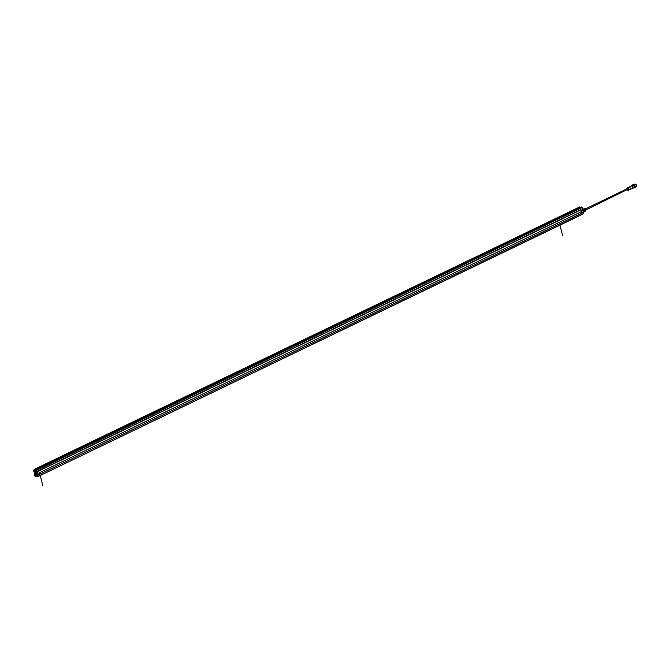 <?xml version="1.0" encoding="UTF-8"?>
<svg xmlns="http://www.w3.org/2000/svg" width="670" height="670" viewBox="0 0 670 670"><rect width="100%" height="100%" fill="white"/><g stroke="black" fill="none" stroke-linecap="round" stroke-linejoin="round"><path stroke-width="1" d="M582.071 214.526L39.815 475.7M581.82 213.119L39.564 474.301L581.82 213.119L582.155 214.291L39.798 475.717L583.545 213.713L39.773 475.725L38.157 476.286L37.352 474.594M581.3 211.712L581.686 212.608M581.032 209.802L38.734 470.993L39.187 472.794L581.485 211.594L580.949 209.685L38.701 470.859M583.235 211.862L582.808 210.472L583.269 211.829L581.736 212.599L580.949 209.685M37.478 474.477L39.438 473.799L38.332 469.402L580.63 208.203L36.615 470.373M580.346 208.27L579.366 207.641L580.044 207.968L581.568 207.089M35.996 468.841L579.45 207.03M578.294 207.641L35.284 468.849M35.577 469.662L37.076 468.858M37.729 469.101L35.987 469.804L38.056 469.477L37.822 468.916L580.011 207.935M38.265 469.369L36.691 470.24L38.265 469.369L38.676 470.759L580.974 209.568M581.485 211.594L39.17 472.836M39.522 474.318L39.857 475.491M37.068 468.841L581.543 207.03M583.269 211.829L582.925 210.581M579.382 207.683L37.822 468.916L580.12 207.717L581.602 207.03L581.954 207.583M578.26 207.65L579.91 207.038L578.26 207.65M579.215 206.963L579.835 207.005L578.336 207.943M582.523 210.614L582.95 210.556L582.523 210.782L582.155 209.316L582.49 210.631M582.523 210.472L582.297 209.333M582.18 207.499L580.63 208.203M582.155 209.316L582.163 207.566M583.176 211.888L581.56 212.675M581.753 212.675L582.155 214.258L583.679 213.521L583.26 211.929L583.545 213.713M582.113 214.501L583.637 213.504M582.456 210.355L582.264 209.593M583.042 210.933L583.176 211.067A1.616 1.055 64.3 0 1 583.193 211.134A1.616 1.055 64.3 0 1 583.21 211.209L583.151 211.377M583.495 212.181L583.704 210.975L583.21 211.209M583.704 210.975A1.616 1.055 -115.7 0 0 583.687 210.899A1.616 1.055 -115.7 0 0 583.662 210.832L582.657 209.71M583.176 211.067L583.662 210.832M582.607 209.534A1.407 0.921 64.3 0 1 583.595 209.182A1.407 0.921 64.3 0 1 584.533 210.422A1.407 0.921 64.3 0 1 583.629 211.72M582.498 210.321L582.707 209.107A1.616 1.055 64.3 0 1 582.783 209.04L583.805 209.032A1.616 1.055 64.3 0 1 583.913 209.107L584.734 210.313A1.616 1.055 64.3 0 1 584.751 210.388A1.616 1.055 64.3 0 1 584.768 210.455L584.558 211.67A1.616 1.055 64.3 0 1 584.483 211.745L583.461 211.745M584.734 210.313L585.362 210.011A1.616 1.055 -115.7 0 1 585.379 210.087A1.616 1.055 -115.7 0 1 585.396 210.162L584.768 210.455M584.483 211.745L585.111 211.444A1.616 1.055 -115.7 0 0 585.186 211.368L585.337 209.928L584.542 208.805L583.913 209.107M584.542 208.805A1.616 1.055 -115.7 0 0 584.433 208.73L583.805 209.032M585.337 210.908A1.256 0.821 -115.7 0 0 585.396 209.668A1.256 0.821 -115.7 0 0 584.458 208.755L582.783 209.04M584.558 211.67L585.186 211.368M635.177 187.156L636.081 186.721A1.432 0.938 -115.7 0 0 636.458 185.423A1.432 0.938 -115.7 0 0 634.842 184.133L633.929 184.577M635.219 186.495A1.675 1.097 -115.7 0 0 635.219 186.461A1.675 1.097 -115.7 0 0 635.16 186.126A1.675 1.097 -115.7 0 0 634.498 184.97A1.675 1.097 -115.7 0 0 634.482 184.954L634.457 184.928A1.792 1.172 -115.7 0 0 633.142 184.56A1.792 1.172 -115.7 0 0 632.991 184.652M634.524 187.843A1.792 1.172 -115.7 0 0 634.699 187.784A1.792 1.172 -115.7 0 0 635.227 186.528A1.792 1.172 -115.7 0 0 635.16 186.168A1.792 1.172 -115.7 0 0 634.457 184.928M632.338 185.339A1.792 1.172 64.3 0 1 632.815 184.711A1.792 1.172 64.3 0 1 634.833 186.327A1.792 1.172 64.3 0 1 634.373 187.943A1.792 1.172 64.3 0 1 633.577 187.927M632.38 185.322A1.675 1.097 64.3 0 1 633.552 184.886A1.675 1.097 64.3 0 1 634.674 186.361A1.675 1.097 64.3 0 1 633.627 187.902M630.001 189.384A1.198 0.787 -115.7 0 0 629.013 187.206L630.88 186.042A1.432 0.938 64.3 0 1 630.939 186.017A1.432 0.938 64.3 0 1 632.555 187.298A1.432 0.938 64.3 0 1 632.187 188.597A1.432 0.938 64.3 0 1 632.128 188.622L630.026 189.367M627.715 187.835L629.013 187.206A1.198 0.787 -115.7 0 0 628.971 187.232M627.782 190.18A1.315 0.863 -115.7 0 0 627.991 190.272A1.315 0.863 -115.7 0 0 628.82 189.066A1.315 0.863 -115.7 0 0 627.941 187.902A1.315 0.863 -115.7 0 0 627.019 188.253A1.315 0.863 -115.7 0 0 626.961 188.471M585.622 210.087L627.907 189.258L627.246 188.731L585.111 209.032M636.5 186.051A1.256 0.821 -115.7 0 0 636.492 185.347A1.256 0.821 -115.7 0 0 635.621 184.225M582.247 209.526L582.557 210.413M36.322 472.936L36.146 472.928A1.407 0.921 -115.7 0 0 35.711 472.811A1.407 0.921 -115.7 0 0 35.41 472.878A1.407 0.921 -115.7 0 0 35.334 472.928L34.957 472.576A0.779 0.511 -115.7 0 0 34.245 471.856L34.296 471.923M35.652 472.584A0.737 0.486 -115.7 0 0 35.158 471.211A0.737 0.486 -115.7 0 0 35.652 472.584M37.235 474.586L37.059 474.762A1.407 0.921 -115.7 0 0 37.018 474.134A1.407 0.921 -115.7 0 0 36.842 473.665L37.528 473.271L37.688 474.586M37.151 471.898L37.579 471.613L37.528 472.099M36.775 470.248L37.947 473.079L36.992 473.045M36.691 470.24L37.16 471.806L36.691 471.847A0.779 0.511 -115.7 0 0 36.339 472.568L36.146 472.928M36.674 470.29L35.987 469.804M37.78 468.841L35.82 469.829M37.093 468.841L35.552 469.829M35.853 469.863L36.063 470.809L35.895 469.921L34.354 470.817L34.22 469.871M35.912 469.988L34.371 470.759L35.979 470.248L34.706 470.918L36.096 470.75M33.927 471.814L33.5 470.248L34.446 469.687M35.786 472.526A0.72 0.469 64.3 0 1 35.167 471.236A0.72 0.469 64.3 0 1 35.786 472.526L35.887 472.484A0.72 0.469 -115.7 0 0 35.895 472.476A0.72 0.469 -115.7 0 1 35.837 472.501A0.737 0.486 64.3 0 1 35.77 472.534M35.661 472.182L35.351 471.546M35.468 471.563L35.728 472.09M39.296 473.874L39.857 475.457M36.825 475.331L36.465 475.491A1.449 0.946 -115.7 0 0 36.674 475.44A1.449 0.946 -115.7 0 0 37.084 474.796L37.168 474.67M35.024 476.177L38.257 476.169L37.704 474.653M39.455 473.874L37.872 474.611M39.832 475.667L38.282 476.37L35.242 476.37L38.215 476.362L39.857 475.516M34.915 473.12A1.424 0.93 64.3 0 1 35.024 473.054A1.424 0.93 64.3 0 1 35.879 473.196L35.912 473.146A1.424 0.93 -115.7 0 0 35.1 473.012A1.424 0.93 -115.7 0 0 35.058 473.037M36.657 472.702L35.912 473.146L36.347 473.69A1.424 0.93 64.3 0 1 36.255 475.616A1.424 0.93 64.3 0 1 36.138 475.658M36.297 475.591A1.424 0.93 -115.7 0 0 36.331 475.574A1.424 0.93 -115.7 0 0 36.423 473.656L36.942 473.347M36.373 473.64L36.984 473.271M36.883 471.923L37.294 473.037M37.595 472.827L37.218 471.873M34.664 473.238L34.404 471.965M34.513 472.836L34.631 472.651A1.064 0.745 -147.4 0 1 34.58 472.61L34.572 472.543A1.064 0.477 -51.5 0 1 34.589 472.501L34.446 472.409A1.064 0.804 -120.5 0 1 34.421 472.342L34.354 472.35A1.064 0.637 114.2 0 0 34.346 472.409L34.262 472.501A1.064 0.762 36.7 0 0 34.287 472.543L34.312 472.61A1.064 0.444 131.1 0 0 34.304 472.651L34.43 472.752A1.064 0.804 59.5 0 0 34.471 472.811M37.352 472.986L37.193 471.881M37.461 472.961L36.858 471.956M36.758 472.643L37.026 472.534A1.064 0.477 -51.5 0 1 37.043 472.492L36.892 472.4A1.064 0.804 -120.5 0 1 36.875 472.342L36.808 472.342A1.064 0.637 114.2 0 0 36.8 472.4L36.716 472.492A1.064 0.762 36.7 0 0 36.741 472.534L36.766 472.601A1.064 0.444 131.1 0 0 36.758 472.643L37.026 472.61A1.064 0.745 -147.4 0 0 37.076 472.643L36.984 472.744A1.064 0.637 -65.8 0 0 36.984 472.802L36.984 472.769M35.25 474.084L35.058 474.276A2.362 1.7 -90.2 0 1 35.15 474.67A2.362 1.315 -170.2 0 1 35.451 474.863L35.652 474.67A2.362 1.7 89.8 0 0 35.552 474.276A2.362 1.315 -170.2 0 0 35.25 474.084M34.857 473.414A1.223 0.796 -115.7 0 0 34.304 474.569A1.223 0.796 -115.7 0 0 35.443 475.717A1.223 0.796 64.3 0 0 35.996 474.569A1.223 0.796 64.3 0 0 34.857 473.414M35.569 474.469L35.15 474.67M35.46 475.784A1.29 0.846 64.3 0 1 34.765 475.466A1.29 0.846 64.3 0 1 34.212 474.31A1.29 0.846 64.3 0 1 34.84 473.347A1.29 0.846 64.3 0 1 36.046 474.569A1.29 0.846 64.3 0 1 35.46 475.784M34.212 474.285A1.407 0.921 64.3 0 1 34.204 474.251A1.407 0.921 64.3 0 1 34.622 473.263A1.407 0.921 64.3 0 1 34.899 473.196A1.407 0.921 64.3 0 1 36.146 474.327A1.407 0.921 64.3 0 1 35.845 475.8A1.407 0.921 64.3 0 1 35.569 475.859A1.407 0.921 64.3 0 1 34.806 475.507A1.407 0.921 64.3 0 1 34.79 475.482L34.765 475.466M36.029 475.667A1.407 0.921 -115.7 0 0 36.247 475.608A1.407 0.921 -115.7 0 0 36.557 474.134A1.407 0.921 -115.7 0 0 35.301 473.003A1.407 0.921 -115.7 0 0 35.024 473.062A1.407 0.921 -115.7 0 0 34.84 473.204M559.969 225.17L562.574 235.539M40.242 475.499L42.846 485.867M34.17 474.569L36.13 474.569M35.577 474.36L35.15 474.569L35.577 474.36M35.485 475.901L34.815 473.238M581.878 213.161L39.58 474.36M38.299 469.352L580.563 208.169M579.818 206.955L578.352 207.893M581.577 206.946L580.027 207.901M582.531 210.673L582.213 209.375M582.155 214.316L583.67 213.546L583.285 211.896M585.513 210.062A0.896 0.586 -115.7 0 0 585.061 209.124M634.306 186.737A1.315 0.863 -115.7 0 0 634.264 186.444A1.315 0.863 64.3 0 0 634.256 186.419A1.315 0.863 -115.7 0 0 633.719 185.515M633.887 187.776A1.432 0.938 -115.7 0 0 634.264 186.478A1.432 0.938 -115.7 0 0 634.256 186.453A1.432 0.938 -115.7 0 0 632.648 185.196L634.297 186.453L633.887 187.776L632.187 188.597M626.819 188.94A0.988 0.653 64.3 0 1 626.869 188.63L626.869 188.63A0.988 0.653 64.3 0 1 628.226 189.242A0.988 0.653 64.3 0 1 627.606 190.146L627.606 190.146A0.988 0.653 64.3 0 1 627.321 189.995L627.991 190.272M626.852 188.923A0.888 0.586 64.3 0 1 628.117 189.258A0.888 0.586 64.3 0 1 627.363 189.978M34.262 470.725L34.061 469.93M35.803 470.968L34.354 470.817M36.046 470.03L36.482 470.466M37.947 473.079L37.855 474.544M37.051 471.915L36.775 471.923A0.653 0.427 -115.7 0 0 36.498 472.534L36.582 472.492M37.47 471.755L36.674 471.948M36.214 469.72L37.822 468.916M35.535 469.787L36.172 469.637M35.276 468.849L33.894 470.055M35.929 470.047L34.53 470.759L35.929 470.072M33.919 470.005L33.5 470.248L34.245 471.856M34.681 472.074A0.653 0.427 -115.7 0 0 34.354 471.923L35.008 472.618M34.865 475.558L35.075 476.295L38.215 476.362M35.234 476.37L38.257 476.37L39.773 475.725M36.08 472.986L36.54 473.481M39.195 472.827L581.468 211.636M582.808 209.593L583.629 209.199M583.662 211.569L584.558 211.134M584.064 208.789L585.153 211.05M632.648 185.196L630.939 186.017M630.051 189.359L628.753 189.987M626.852 189.25L627.019 188.253M33.944 469.946L33.735 470.382M38.307 476.362L39.798 475.717M34.823 475.524L34.999 476.211M36.331 475.574L35.845 475.8"/></g></svg>
